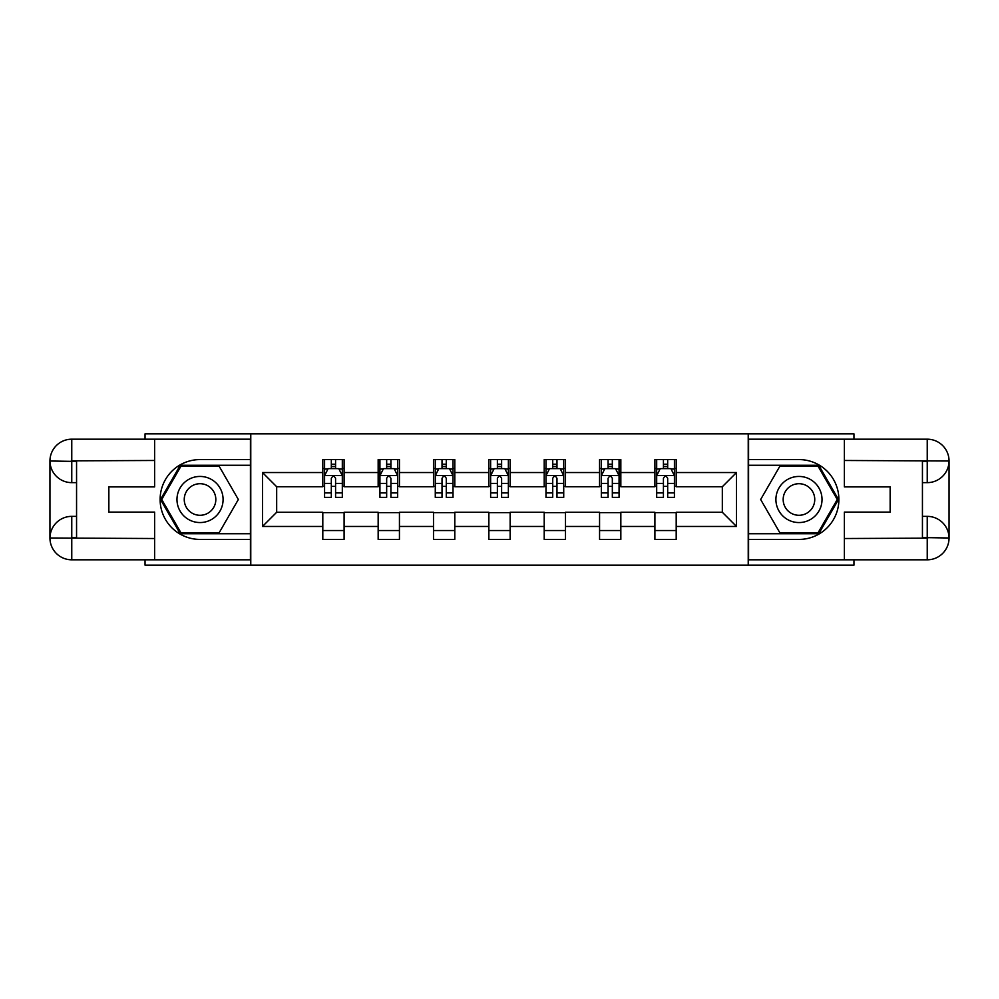 <?xml version="1.0" encoding="UTF-8"?>
<svg xmlns="http://www.w3.org/2000/svg" width="999" height="999" viewBox="0 0 999 999"><rect width="100%" height="100%" fill="white"/><g stroke="black" fill="none" stroke-linecap="round" stroke-linejoin="round"><path stroke-width="1.5" d="M145.042 559.815L145.042 565.147L853.958 565.147L853.958 559.815M853.958 439.185L853.958 433.853L748.226 433.853L748.226 565.147M748.226 433.853L145.042 433.853L145.042 439.185M250.774 565.147L250.774 433.853M676.198 472.539L676.198 459.577L654.907 459.577L654.907 472.539L620.841 472.539L620.841 459.577L599.562 459.577L599.562 472.539L565.496 472.539L565.496 459.577L544.205 459.577L544.205 472.539L510.139 472.539L510.139 459.577L488.861 459.577L488.861 472.539L454.795 472.539L454.795 459.577L433.504 459.577L433.504 472.539L399.438 472.539L399.438 459.577L378.159 459.577L378.159 472.539L344.093 472.539L344.093 459.577L322.802 459.577L322.802 472.539L262.487 472.539L262.487 526.461L276.673 512.275L322.802 512.275L322.802 539.423L344.093 539.423L344.093 512.275L378.159 512.275L378.159 539.423L399.438 539.423L399.438 512.275L433.504 512.275L433.504 539.423L454.795 539.423L454.795 512.275L488.861 512.275L488.861 539.423L510.139 539.423L510.139 512.275L544.205 512.275L544.205 539.423L565.496 539.423L565.496 512.275L599.562 512.275L599.562 539.423L620.841 539.423L620.841 512.275L654.907 512.275L654.907 539.423L676.198 539.423L676.198 512.275L722.327 512.275L722.327 486.725L676.198 486.725L676.198 472.539L736.513 472.539L736.513 526.461L676.198 526.461M654.907 526.461L620.841 526.461M599.562 526.461L565.496 526.461M544.205 526.461L510.139 526.461M488.861 526.461L454.795 526.461M433.504 526.461L399.438 526.461M378.159 526.461L344.093 526.461M322.802 526.461L262.487 526.461M654.907 472.539L654.907 486.725L620.841 486.725L620.841 472.539M599.562 472.539L599.562 486.725L565.496 486.725L565.496 472.539M544.205 472.539L544.205 486.725L510.139 486.725L510.139 472.539M488.861 472.539L488.861 486.725L454.795 486.725L454.795 472.539M433.504 472.539L433.504 486.725L399.438 486.725L399.438 472.539M378.159 472.539L378.159 486.725L344.093 486.725L344.093 472.539M322.802 472.539L322.802 486.725L276.673 486.725L262.487 472.539M276.673 486.725L276.673 512.275M736.513 526.461L722.327 512.275M722.327 486.725L736.513 472.539M322.802 468.456L324.575 468.456M331.318 468.456L335.577 468.456M342.32 468.456L344.093 468.456M322.802 486.376L324.575 486.376M331.318 486.376L335.577 486.376M342.32 486.376L344.093 486.376M322.802 512.624L344.093 512.624M322.802 530.544L344.093 530.544M378.159 512.624L399.438 512.624M378.159 530.544L399.438 530.544M378.159 468.456L379.932 468.456M386.663 468.456L390.921 468.456M397.664 468.456L399.438 468.456M378.159 486.376L379.932 486.376M386.663 486.376L390.921 486.376M397.664 486.376L399.438 486.376M433.504 512.624L454.795 512.624M433.504 530.544L454.795 530.544M433.504 468.456L435.277 468.456M442.02 468.456L446.278 468.456M453.022 468.456L454.795 468.456M433.504 486.376L435.277 486.376M442.02 486.376L446.278 486.376M453.022 486.376L454.795 486.376M488.861 512.624L510.139 512.624M488.861 530.544L510.139 530.544M488.861 468.456L490.634 468.456M497.377 468.456L501.623 468.456M508.366 468.456L510.139 468.456M488.861 486.376L490.634 486.376M497.377 486.376L501.623 486.376M508.366 486.376L510.139 486.376M544.205 512.624L565.496 512.624M544.205 530.544L565.496 530.544M544.205 468.456L545.978 468.456M552.722 468.456L556.98 468.456M563.723 468.456L565.496 468.456M544.205 486.376L545.978 486.376M552.722 486.376L556.98 486.376M563.723 486.376L565.496 486.376M599.562 512.624L620.841 512.624M599.562 530.544L620.841 530.544M599.562 468.456L601.336 468.456M608.079 468.456L612.337 468.456M619.068 468.456L620.841 468.456M599.562 486.376L601.336 486.376M608.079 486.376L612.337 486.376M619.068 486.376L620.841 486.376M654.907 512.624L676.198 512.624M654.907 530.544L676.198 530.544M654.907 468.456L656.68 468.456M663.423 468.456L667.682 468.456M674.425 468.456L676.198 468.456M654.907 486.376L656.68 486.376M663.423 486.376L667.682 486.376M674.425 486.376L676.198 486.376M335.577 464.198L331.318 464.198M342.32 492.919L335.577 492.919L335.577 497.377L342.32 497.377L342.32 475.724L338.773 468.631L328.122 468.631L324.575 475.724L324.575 497.377L331.318 497.377L331.318 492.919L324.575 492.919M324.575 475.724L324.575 459.577M342.32 475.724L342.32 459.577M331.318 468.631L331.318 459.577M335.577 459.577L335.577 468.631M335.577 492.919L335.577 478.384C334.153 475.649 332.742 475.649 331.318 478.384L331.318 492.919M211.563 479.532A23.064 23.064 0 0 0 180.057 487.974A23.064 23.064 0 0 0 188.511 519.468A23.064 23.064 0 0 0 220.005 511.026A23.064 23.064 0 0 0 211.563 479.532M207.929 485.826A15.784 15.784 0 0 0 186.363 491.608A15.784 15.784 0 0 0 192.145 513.174A15.784 15.784 0 0 0 213.711 507.392A15.784 15.784 0 0 0 207.929 485.826M219.193 532.679L180.881 532.679L161.726 499.5L180.881 466.321L219.193 466.321L238.349 499.5L219.193 532.679M810.489 479.532A23.064 23.064 0 0 0 778.995 487.974A23.064 23.064 0 0 0 787.437 519.468A23.064 23.064 0 0 0 818.943 511.026A23.064 23.064 0 0 0 810.489 479.532M806.855 485.826A15.784 15.784 0 0 0 785.289 491.608A15.784 15.784 0 0 0 791.071 513.174A15.784 15.784 0 0 0 812.637 507.392A15.784 15.784 0 0 0 806.855 485.826M818.119 532.679L779.807 532.679L760.651 499.5L779.807 466.321L818.119 466.321L837.274 499.5L818.119 532.679M76.561 482.642L71.766 482.642A21.816 21.816 0 0 1 49.95 461.001A21.816 21.816 0 0 1 71.766 439.185L250.424 439.185L250.424 459.577L200.037 459.577A39.923 39.923 0 0 0 160.115 499.5A39.923 39.923 0 0 0 200.037 539.423L250.424 539.423L250.424 559.815L71.766 559.815A21.816 21.816 0 0 1 49.95 537.999A21.816 21.816 0 0 1 71.766 516.358L76.561 516.358M250.424 539.423L250.424 459.577M154.62 439.185L154.62 486.9L108.854 486.9L108.854 512.1L154.62 512.1L154.62 559.815M71.766 482.642A21.816 21.816 0 0 1 49.95 461.001L71.766 461.363L71.766 482.642A21.816 21.816 0 0 1 49.95 461.001L49.95 537.999L154.62 538.523M71.766 538.523L71.766 559.815A21.816 21.816 0 0 1 49.95 537.999A21.816 21.816 0 0 1 71.766 516.358L71.766 537.637L76.561 537.637L76.561 461.363L71.766 461.363M250.424 465.259L180.27 465.259L160.502 499.5L180.27 533.741L250.424 533.741M922.439 516.358L927.234 516.358A21.816 21.816 0 0 1 949.05 537.999A21.816 21.816 0 0 1 927.234 559.815L748.576 559.815L748.576 539.423L798.963 539.423A39.923 39.923 0 0 0 838.885 499.5A39.923 39.923 0 0 0 798.963 459.577L748.576 459.577L748.576 439.185L927.234 439.185A21.816 21.816 0 0 1 949.05 461.001A21.816 21.816 0 0 1 927.234 482.642L922.439 482.642M748.576 459.577L748.576 539.423M844.38 559.815L844.38 512.1L890.146 512.1L890.146 486.9L844.38 486.9L844.38 439.185M927.234 516.358A21.816 21.816 0 0 1 949.05 537.999L927.234 537.637L927.234 516.358A21.816 21.816 0 0 1 949.05 537.999L949.05 461.001L844.38 460.477M927.234 460.477L927.234 439.185A21.816 21.816 0 0 1 949.05 461.001A21.816 21.816 0 0 1 927.234 482.642L927.234 461.363L922.439 461.363L922.439 537.637L927.234 537.637M748.576 533.741L818.73 533.741L838.498 499.5L818.73 465.259L748.576 465.259M390.921 464.198L386.663 464.198M397.664 492.919L390.921 492.919L390.921 497.377L397.664 497.377L397.664 475.724L394.118 468.631L383.479 468.631L379.932 475.724L379.932 497.377L386.663 497.377L386.663 492.919L379.932 492.919M379.932 475.724L379.932 459.577M397.664 475.724L397.664 459.577M386.663 468.631L386.663 459.577M390.921 459.577L390.921 468.631M390.921 492.919L390.921 478.384C389.51 475.649 388.087 475.649 386.663 478.384L386.663 492.919M446.278 464.198L442.02 464.198M453.022 492.919L446.278 492.919L446.278 497.377L453.022 497.377L453.022 475.724L449.475 468.631L438.823 468.631L435.277 475.724L435.277 497.377L442.02 497.377L442.02 492.919L435.277 492.919M435.277 475.724L435.277 459.577M453.022 475.724L453.022 459.577M442.02 468.631L442.02 459.577M446.278 459.577L446.278 468.631M446.278 492.919L446.278 478.384C444.855 475.649 443.444 475.649 442.02 478.384L442.02 492.919M501.623 464.198L497.377 464.198M508.366 492.919L501.623 492.919L501.623 497.377L508.366 497.377L508.366 475.724L504.82 468.631L494.18 468.631L490.634 475.724L490.634 497.377L497.377 497.377L497.377 492.919L490.634 492.919M490.634 475.724L490.634 459.577M508.366 475.724L508.366 459.577M497.377 468.631L497.377 459.577M501.623 459.577L501.623 468.631M501.623 492.919L501.623 478.384C500.212 475.649 498.788 475.649 497.377 478.384L497.377 492.919M556.98 464.198L552.722 464.198M563.723 492.919L556.98 492.919L556.98 497.377L563.723 497.377L563.723 475.724L560.177 468.631L549.525 468.631L545.978 475.724L545.978 497.377L552.722 497.377L552.722 492.919L545.978 492.919M545.978 475.724L545.978 459.577M563.723 475.724L563.723 459.577M552.722 468.631L552.722 459.577M556.98 459.577L556.98 468.631M556.98 492.919L556.98 478.384C555.556 475.649 554.145 475.649 552.722 478.384L552.722 492.919M612.337 464.198L608.079 464.198M619.068 492.919L612.337 492.919L612.337 497.377L619.068 497.377L619.068 475.724L615.521 468.631L604.882 468.631L601.336 475.724L601.336 497.377L608.079 497.377L608.079 492.919L601.336 492.919M601.336 475.724L601.336 459.577M619.068 475.724L619.068 459.577M608.079 468.631L608.079 459.577M612.337 459.577L612.337 468.631M612.337 492.919L612.337 478.384C610.913 475.649 609.49 475.649 608.079 478.384L608.079 492.919M667.682 464.198L663.423 464.198M674.425 492.919L667.682 492.919L667.682 497.377L674.425 497.377L674.425 475.724L670.878 468.631L660.227 468.631L656.68 475.724L656.68 497.377L663.423 497.377L663.423 492.919L656.68 492.919M656.68 475.724L656.68 459.577M674.425 475.724L674.425 459.577M663.423 468.631L663.423 459.577M667.682 459.577L667.682 468.631M667.682 492.919L667.682 478.384C666.271 475.649 664.847 475.649 663.423 478.384L663.423 492.919M342.232 475.549L324.663 475.549M324.575 469.055L327.909 469.055M338.986 469.055L342.32 469.055M331.318 483.416L324.575 483.416M342.32 483.416L335.577 483.416M335.577 466.458L331.318 466.458M154.62 460.477L71.266 460.851M49.95 537.999A21.816 21.816 0 0 1 71.766 516.358M49.95 461.001A21.816 21.816 0 0 1 71.766 439.185L71.766 460.477M844.38 538.523L927.734 538.149M949.05 461.001A21.816 21.816 0 0 1 927.234 482.642M949.05 537.999A21.816 21.816 0 0 1 927.234 559.815L927.234 538.523M397.577 475.549L380.02 475.549M379.932 469.055L383.266 469.055M394.33 469.055L397.664 469.055M386.663 483.416L379.932 483.416M397.664 483.416L390.921 483.416M390.921 466.458L386.663 466.458M452.934 475.549L435.364 475.549M435.277 469.055L438.611 469.055M449.687 469.055L453.022 469.055M442.02 483.416L435.277 483.416M453.022 483.416L446.278 483.416M446.278 466.458L442.02 466.458M508.279 475.549L490.721 475.549M490.634 469.055L493.968 469.055M505.032 469.055L508.366 469.055M497.377 483.416L490.634 483.416M508.366 483.416L501.623 483.416M501.623 466.458L497.377 466.458M563.636 475.549L546.066 475.549M545.978 469.055L549.313 469.055M560.389 469.055L563.723 469.055M552.722 483.416L545.978 483.416M563.723 483.416L556.98 483.416M556.98 466.458L552.722 466.458M618.98 475.549L601.423 475.549M601.336 469.055L604.67 469.055M615.734 469.055L619.068 469.055M608.079 483.416L601.336 483.416M619.068 483.416L612.337 483.416M612.337 466.458L608.079 466.458M674.337 475.549L656.768 475.549M656.68 469.055L660.014 469.055M671.091 469.055L674.425 469.055M663.423 483.416L656.68 483.416M674.425 483.416L667.682 483.416M667.682 466.458L663.423 466.458"/></g></svg>
